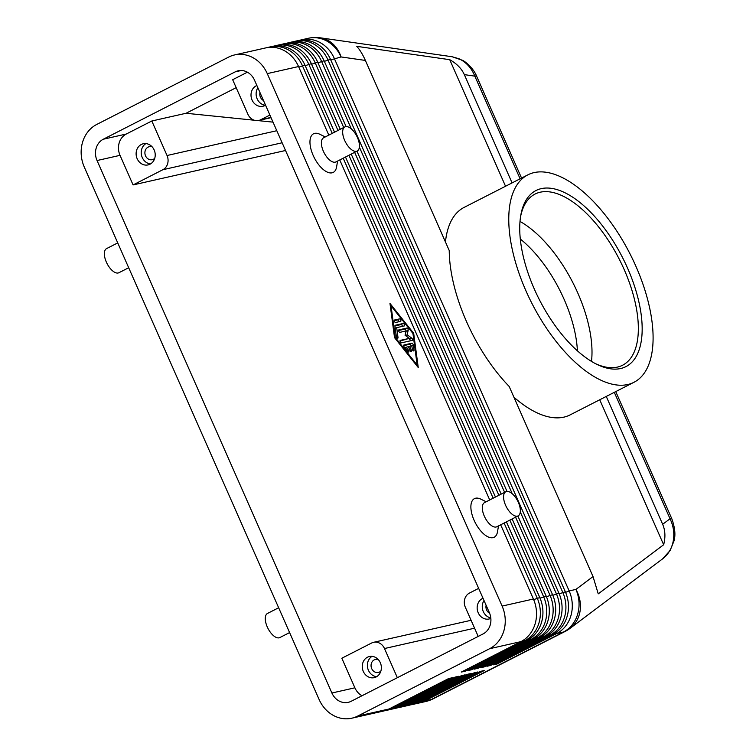 <?xml version="1.0" encoding="UTF-8"?>
<svg xmlns="http://www.w3.org/2000/svg" width="756" height="756" viewBox="0 0 756 756"><rect width="100%" height="100%" fill="white"/><g stroke="black" fill="none" stroke-linecap="round" stroke-linejoin="round"><path stroke-width="1.13" d="M520.317 239.038A90.711 42.78 -117.1 0 1 564.108 299.329A90.711 42.78 -117.1 0 1 577.404 350.841M671.819 518.777A13.551 1.427 156.2 0 0 671.8 518.72A13.551 1.427 156.2 0 0 670.043 518.748C673.88 526.866 674.768 535.068 672.736 543.356C670.95 549.877 667.567 555.055 662.577 558.882L569.911 628.453A32.508 28.577 53.1 0 0 579.654 613.239A32.508 28.577 53.1 0 0 575.921 589.415L569.164 590.937L334.322 58.467A32.508 28.463 -102.7 0 0 317.615 41.372A32.508 28.463 -102.7 0 0 301.625 39.794A32.508 28.463 -102.7 0 0 299.726 40.304M606.265 396.437L662.662 524.295C665.271 530.381 665.611 537.195 663.655 544.736L598.242 593.847L593.025 576.573L509.175 386.458A116.5 54.952 -117.1 0 1 466.433 321.385A116.5 54.952 -117.1 0 1 449.234 250.548L365.384 60.433C362.7 54.404 359.828 49.707 356.766 46.343L449.725 59.686C456.728 63.608 461.604 68.598 464.335 74.636L512.086 182.895M330.741 59.913L341.069 56.946A32.508 27.197 98.2 0 0 326.724 39.775A32.508 27.197 98.2 0 0 320.157 37.8L452.107 56.738L458.996 58.76C466.197 62.181 471.479 67.974 474.834 76.139A13.551 1.427 -23.8 0 1 476.592 76.101L521.555 178.066M500.67 524.796L533.405 599.017A32.508 28.463 77.3 0 1 535.153 623.757A32.508 28.463 77.3 0 1 520.922 641.636L461.34 672.056L465.176 671.196L524.749 640.776A32.508 28.463 -102.7 0 0 538.981 622.887A32.508 28.463 -102.7 0 0 537.232 598.157L504.11 523.039M332.243 133.368L302.391 65.677A32.508 28.463 -102.7 0 0 285.683 48.582A32.508 28.463 -102.7 0 0 269.694 47.004A32.508 28.463 -102.7 0 0 267.794 47.515M385.012 710.621A32.508 28.463 -102.7 0 0 386.949 710.271A32.508 28.463 -102.7 0 0 392.836 708.136L452.409 677.716L448.573 678.576L389 709.005L357.711 716.064A32.508 28.463 77.3 0 1 351.823 718.2A32.508 28.463 77.3 0 1 335.834 716.622A32.508 28.463 77.3 0 1 319.126 699.527L84.285 167.057A32.508 28.463 77.3 0 1 82.536 142.317A32.508 28.463 77.3 0 1 96.768 124.438L228.69 57.069A32.508 28.463 77.3 0 1 234.568 54.942A32.508 28.463 77.3 0 1 250.567 56.52A32.508 28.463 77.3 0 1 267.265 73.615L298.554 66.547L328.803 135.126M234.568 54.942L265.866 47.874A32.508 28.463 77.3 0 1 281.856 49.452A32.508 28.463 77.3 0 1 298.554 66.547M533.405 599.017L502.116 606.085A32.508 28.463 77.3 0 1 503.865 630.825A32.508 28.463 77.3 0 1 489.633 648.705L520.922 641.636M351.342 128.898L321.546 61.359A32.508 28.463 -102.7 0 0 304.848 44.254A32.508 28.463 -102.7 0 0 288.849 42.676L291.41 42.1A32.508 28.463 77.3 0 1 307.399 43.678A32.508 28.463 77.3 0 1 324.107 60.773L558.949 593.252A32.508 28.463 77.3 0 1 560.697 617.983A32.508 28.463 77.3 0 1 546.465 635.872L486.892 666.291L490.72 665.422L550.292 635.002A32.508 28.463 -102.7 0 0 564.524 617.123A32.508 28.463 -102.7 0 0 562.785 592.383L327.934 59.913A32.508 28.463 -102.7 0 0 311.226 42.818A32.508 28.463 -102.7 0 0 295.237 41.24L297.788 40.663A32.508 28.463 77.3 0 1 313.787 42.232A32.508 28.463 77.3 0 1 330.485 59.337L565.337 591.806A32.508 28.463 77.3 0 1 567.085 616.537A32.508 28.463 77.3 0 1 552.853 634.426L493.271 664.845L497.108 663.985L556.681 633.556A32.508 28.463 -102.7 0 0 570.912 615.677A32.508 28.463 -102.7 0 0 569.164 590.937L565.582 592.383M506.407 521.867L539.793 597.571A32.508 28.463 77.3 0 1 541.542 622.311A32.508 28.463 77.3 0 1 527.31 640.19L467.728 670.619L471.564 669.75L531.137 639.33A32.508 28.463 -102.7 0 0 545.369 621.441A32.508 28.463 -102.7 0 0 543.621 596.711L509.837 520.119M337.979 130.448L308.779 64.241A32.508 28.463 -102.7 0 0 292.071 47.137A32.508 28.463 -102.7 0 0 276.082 45.568A32.508 28.463 -102.7 0 0 274.182 46.069M269.694 47.004L272.245 46.428A32.508 28.463 77.3 0 1 288.244 48.006A32.508 28.463 77.3 0 1 304.942 65.101L334.539 132.196M512.133 518.947L546.182 596.134A32.508 28.463 77.3 0 1 547.92 620.865A32.508 28.463 77.3 0 1 533.689 638.754L474.116 669.173L477.943 668.313L537.525 637.884A32.508 28.463 -102.7 0 0 551.757 620.005A32.508 28.463 -102.7 0 0 550.009 595.265L515.573 517.189M343.706 127.518L315.157 62.795A32.508 28.463 -102.7 0 0 298.459 45.7A32.508 28.463 -102.7 0 0 282.47 44.122A32.508 28.463 -102.7 0 0 280.57 44.632M276.082 45.568L278.633 44.991A32.508 28.463 77.3 0 1 294.623 46.56A32.508 28.463 77.3 0 1 311.33 63.665L340.266 129.276M517.869 516.017L552.56 594.688A32.508 28.463 77.3 0 1 554.309 619.429A32.508 28.463 77.3 0 1 540.077 637.308L480.504 667.728L484.331 666.868L543.914 636.448A32.508 28.463 -102.7 0 0 558.145 618.559A32.508 28.463 -102.7 0 0 556.397 593.829L520.289 511.954M282.47 44.122L285.021 43.546A32.508 28.463 77.3 0 1 301.011 45.124A32.508 28.463 77.3 0 1 317.718 62.219L346.106 126.583M389 709.005A32.508 28.463 77.3 0 1 383.112 711.131L351.823 718.2M391.4 709.185A32.508 28.463 -102.7 0 0 393.337 708.826A32.508 28.463 -102.7 0 0 399.215 706.69L458.797 676.27L454.961 677.14L395.388 707.559A32.508 28.463 77.3 0 1 389.501 709.686L386.949 710.271M397.788 707.739A32.508 28.463 -102.7 0 0 399.716 707.38A32.508 28.463 -102.7 0 0 405.603 705.253L465.176 674.824L461.349 675.694L401.776 706.113A32.508 28.463 77.3 0 1 395.889 708.249L393.337 708.826M404.176 706.293A32.508 28.463 -102.7 0 0 406.104 705.943A32.508 28.463 -102.7 0 0 411.992 703.808L471.564 673.388L467.737 674.248L408.155 704.677A32.508 28.463 77.3 0 1 402.277 706.803L399.716 707.38M410.555 704.857A32.508 28.463 -102.7 0 0 412.493 704.497A32.508 28.463 -102.7 0 0 418.38 702.362L477.953 671.942L474.125 672.812L414.543 703.231A32.508 28.463 77.3 0 1 408.665 705.367L406.104 705.943M416.943 703.411A32.508 28.463 -102.7 0 0 418.881 703.052A32.508 28.463 -102.7 0 0 424.759 700.925L484.341 670.496L480.504 671.366L420.931 701.785A32.508 28.463 77.3 0 1 415.044 703.921L412.493 704.497M478.208 636.42L465.337 607.248A10.839 9.488 77.3 0 1 464.76 598.998A10.839 9.488 77.3 0 1 469.504 593.044L478.661 588.366M331.893 693.006L97.052 160.537A16.254 14.232 77.3 0 1 103.288 139.227L235.21 71.858A16.254 14.232 77.3 0 1 238.149 70.799A16.254 14.232 77.3 0 1 254.498 80.136L489.349 612.606A16.254 14.232 77.3 0 1 483.103 633.915L351.181 701.275A16.254 14.232 77.3 0 1 348.242 702.343A16.254 14.232 77.3 0 1 331.893 693.006L354.885 687.809L341.835 658.23L371.631 643.016A10.839 9.488 77.3 0 1 373.587 642.307A10.839 9.488 77.3 0 1 378.917 642.836A10.839 9.488 77.3 0 1 384.483 648.535L474.579 628.189M270.95 117.426L260.744 119.731A10.839 9.488 77.3 0 1 258.788 120.44A10.839 9.488 77.3 0 1 253.458 119.921A10.839 9.488 77.3 0 1 247.892 114.222L232.668 79.711L247.392 72.189M276.809 130.712L167.038 155.509A10.839 9.488 77.3 0 1 167.615 163.75A10.839 9.488 77.3 0 1 162.871 169.713L282.13 142.78M490.842 618.38A10.839 9.488 77.3 0 1 489.094 618.984A10.839 9.488 77.3 0 1 477.773 611.651A10.839 9.488 77.3 0 1 482.366 598.554A10.839 9.488 77.3 0 1 483.018 598.251M152.136 146.844A6.662 5.831 -102.7 0 0 149.301 146.683A6.662 5.831 -102.7 0 0 148.1 147.127A6.662 5.831 -102.7 0 0 145.275 155.178A6.662 5.831 -102.7 0 0 152.239 159.686A6.662 5.831 -102.7 0 0 153.449 159.242A6.662 5.831 -102.7 0 0 154.734 158.325M141.315 144.481A10.839 9.488 77.3 0 1 143.281 143.763A10.839 9.488 77.3 0 1 154.602 151.096A10.839 9.488 77.3 0 1 150.009 164.203A10.839 9.488 77.3 0 1 148.053 164.912A10.839 9.488 77.3 0 1 136.732 157.579A10.839 9.488 77.3 0 1 141.315 144.481M378.284 659.591A6.662 5.831 -102.7 0 0 375.458 659.43A6.662 5.831 -102.7 0 0 374.248 659.875A6.662 5.831 -102.7 0 0 371.432 667.926A6.662 5.831 -102.7 0 0 378.387 672.434A6.662 5.831 -102.7 0 0 379.597 671.999A6.662 5.831 -102.7 0 0 380.882 671.073M367.463 657.229A10.839 9.488 77.3 0 1 369.429 656.52A10.839 9.488 77.3 0 1 380.75 663.853A10.839 9.488 77.3 0 1 376.167 676.951A10.839 9.488 77.3 0 1 374.201 677.659A10.839 9.488 77.3 0 1 362.88 670.326A10.839 9.488 77.3 0 1 367.463 657.229M265.545 105.169A10.839 9.488 77.3 0 1 264.912 105.528A10.839 9.488 77.3 0 1 262.946 106.237A10.839 9.488 77.3 0 1 251.625 98.904A10.839 9.488 77.3 0 1 256.208 85.806A10.839 9.488 77.3 0 1 256.87 85.504M357.21 151.039L335.938 161.907A13.551 6.388 -117.1 0 1 323.388 151.285A13.551 6.388 -117.1 0 1 323.615 137.781L344.887 126.913A13.551 6.388 -117.1 0 1 357.437 137.535A13.551 6.388 -117.1 0 1 357.21 151.039A13.551 6.388 -117.1 0 1 344.67 140.418A13.551 6.388 -117.1 0 1 344.887 126.913M337.582 161.066L336.59 166.925A21.678 10.225 -117.1 0 1 326.866 171.905A21.678 10.225 -117.1 0 1 313.173 155.415A21.678 10.225 -117.1 0 1 319.93 134.303L325.26 136.94M505.802 491.75L484.53 502.617A13.551 6.388 62.9 0 0 484.303 516.131A13.551 6.388 62.9 0 0 496.853 526.752L518.125 515.885A13.551 6.388 62.9 0 0 518.351 502.381A13.551 6.388 62.9 0 0 505.802 491.75A13.551 6.388 62.9 0 0 505.584 505.263A13.551 6.388 62.9 0 0 518.125 515.885M498.497 525.902L497.505 531.77A21.678 10.225 -117.1 0 1 487.781 536.751A21.678 10.225 -117.1 0 1 474.088 520.251A21.678 10.225 -117.1 0 1 480.844 499.149L486.174 501.776M128.69 267.737L118.909 272.727A13.551 6.388 -117.1 0 1 106.36 262.105A13.551 6.388 -117.1 0 1 106.587 248.601L117.738 242.903M278.652 607.748L267.501 613.447A13.551 6.388 62.9 0 0 267.274 626.951A13.551 6.388 62.9 0 0 279.824 637.573L289.605 632.574M520.515 216.953A96.125 45.341 -117.1 0 1 535.087 194.037A96.125 45.341 -117.1 0 1 624.116 269.41A96.125 45.341 -117.1 0 1 622.519 365.261A96.125 45.341 -117.1 0 1 595.407 363.617M534.331 289.085A98.838 46.617 -117.1 0 1 520.742 215.526A98.838 46.617 -117.1 0 1 565.082 192.808A98.838 46.617 -117.1 0 1 627.518 268.04A98.838 46.617 -117.1 0 1 596.701 364.279A98.838 46.617 -117.1 0 1 534.331 289.085M520.015 221.432A96.125 45.341 -117.1 0 1 521.602 222.349A96.125 45.341 -117.1 0 1 577.811 293.054A96.125 45.341 -117.1 0 1 591.674 359.582A96.125 45.341 -117.1 0 1 591.485 361.406M635.853 266.159A116.5 54.952 -117.1 0 1 633.915 382.319A116.5 54.952 -117.1 0 1 526.006 290.965A116.5 54.952 -117.1 0 1 527.943 174.806A116.5 54.952 -117.1 0 1 635.853 266.159M633.915 382.319L570.081 414.912A116.5 54.952 -117.1 0 1 513.919 397.221M445.454 241.996A116.5 54.952 -117.1 0 1 464.118 207.399L527.943 174.806M449.725 59.686L505.537 186.241M599.725 399.773L663.655 544.736M257.872 87.781A10.839 9.488 -102.7 0 0 257.125 98.771A10.839 9.488 -102.7 0 0 265.413 105.254M259.969 92.534A6.662 5.831 -102.7 0 0 263.485 100.51M372.075 656.35A10.839 9.488 -102.7 0 0 367.671 668.02A10.839 9.488 -102.7 0 0 376.668 676.667M145.927 143.602A10.839 9.488 -102.7 0 0 141.514 155.273A10.839 9.488 -102.7 0 0 150.51 163.92M484.02 600.538A10.839 9.488 -102.7 0 0 490.786 617.888M486.117 605.291A6.662 5.831 -102.7 0 0 489.614 613.248M167.038 155.509L151.814 120.998L126.28 134.029A16.254 14.232 -102.7 0 0 120.034 155.339L133.084 184.927L162.871 169.713M273.02 122.132L257.919 120.591M254.262 120.223L186.042 113.268L151.814 120.998M260.744 119.731L269.901 115.063M397.354 677.707L384.483 648.535M236.174 87.668L186.042 113.268M354.885 687.809A16.254 14.232 -102.7 0 0 361.992 695.756M133.084 184.927L285.532 150.491M357.711 716.064L489.633 648.705M295.237 41.24A32.508 28.463 -102.7 0 0 293.337 41.741M497.108 663.985L496.342 663.277M512.256 493.744L359.374 147.108M288.849 42.676A32.508 28.463 -102.7 0 0 286.949 43.187M490.72 665.422L489.954 664.722M356.955 151.181L507.021 491.419M504.621 492.354L354.659 152.343M484.331 666.868L483.575 666.168M351.219 154.101L501.181 494.112M498.894 495.284L348.922 155.273M477.943 668.313L477.187 667.605M345.492 157.031L495.454 497.042M493.158 498.213L343.196 158.202M471.564 669.75L470.799 669.051M339.756 159.96L489.718 499.971M502.116 606.085L267.265 73.615M394.528 337.63L389.973 303.421L413.683 333.301L418.238 367.51L394.528 337.63M465.176 671.196L464.411 670.496M411.132 346.078L411.122 346.002A1.351 0.643 62.9 0 0 409.761 344.282L403.647 345.662M403.931 344.991L411.888 343.196A1.351 0.643 -117.1 0 1 413.248 344.916L413.957 350.179A1.351 0.643 -117.1 0 1 413.749 350.897A1.351 0.643 -117.1 0 1 412.899 350.491A1.351 0.643 -117.1 0 1 412.303 349.196L411.869 345.908L409.639 346.418L411.264 350.113A1.351 0.643 -117.1 0 1 411.245 351.464A1.351 0.643 -117.1 0 1 409.988 350.397L408.353 346.702L406.123 347.202L408.41 350.085A1.351 0.643 -117.1 0 1 408.741 352.031A1.351 0.643 -117.1 0 1 407.843 351.559L404.195 346.966A1.351 0.643 -117.1 0 1 403.865 345.019A1.351 0.643 -117.1 0 1 403.931 344.991L403.798 345.057M406.123 347.202L404.885 347.836M409.639 346.418L408.486 347.004M395.596 322.481A1.351 0.643 -117.1 0 1 394.443 321.461A1.351 0.643 -117.1 0 1 394.434 320.043A1.351 0.643 -117.1 0 1 394.509 320.015L399.565 318.871A1.351 0.643 -117.1 0 1 400.718 319.882A1.351 0.643 -117.1 0 1 400.727 321.309A1.351 0.643 -117.1 0 1 400.652 321.338L395.596 322.481M398.818 321.754A1.351 0.643 62.9 0 0 398.289 320.478A1.351 0.643 62.9 0 0 397.439 319.958L394.216 320.686M395.265 337.459L417.151 365.044L412.946 333.472L391.06 305.887L395.265 337.459L394.651 337.781M391.06 305.887L390.342 306.246M417.151 365.044L416.528 365.365M413.683 333.301L412.965 333.67M394.953 326.016A1.351 0.643 -117.1 0 1 395.161 325.297A1.351 0.643 -117.1 0 1 395.237 325.269L403.184 323.474A1.351 0.643 -117.1 0 1 404.337 324.485A1.351 0.643 -117.1 0 1 404.347 325.912A1.351 0.643 -117.1 0 1 404.271 325.94L396.692 327.65L398.006 337.516A1.351 0.643 -117.1 0 1 397.798 338.234A1.351 0.643 -117.1 0 1 396.947 337.828A1.351 0.643 -117.1 0 1 396.361 336.533L394.953 326.016M396.692 327.65L395.265 328.378M402.438 326.356A1.351 0.643 62.9 0 0 401.909 325.08A1.351 0.643 62.9 0 0 401.058 324.56L394.944 325.94M406 330.967L399.943 332.338A1.351 0.643 -117.1 0 1 398.799 331.326A1.351 0.643 -117.1 0 1 398.781 329.899A1.351 0.643 -117.1 0 1 398.856 329.871L406.832 328.076A1.351 0.643 -117.1 0 1 407.815 328.775A1.351 0.643 -117.1 0 1 408.193 330.202L407.2 334.766L411.67 338.093A1.351 0.643 -117.1 0 1 412.483 339.34A1.351 0.643 -117.1 0 1 412.341 340.37A1.351 0.643 -117.1 0 1 412.275 340.398L401.37 342.855A1.351 0.643 -117.1 0 1 400.226 341.844A1.351 0.643 -117.1 0 1 400.217 340.417A1.351 0.643 -117.1 0 1 400.283 340.389L409.261 338.367L405.065 335.248L406 330.967M409.261 338.367L400 341.069M410.432 340.814A1.351 0.643 62.9 0 0 409.544 339.179L408.779 338.612M407.2 334.766L405.547 335.607M405.188 335.333L406.066 331.289A1.351 0.643 62.9 0 0 405.688 329.862A1.351 0.643 62.9 0 0 404.706 329.162L398.563 330.542M614.297 392.336L670.043 518.748L662.662 524.295M593.025 576.573L575.921 589.415A32.508 28.463 -102.7 0 1 577.669 614.155A32.508 28.463 -102.7 0 1 563.437 632.035A32.508 15.337 62.9 0 0 564.912 631.534A32.508 15.337 62.9 0 0 565.176 631.411L433.254 698.771A32.508 15.337 -117.1 0 1 432.99 698.903A32.508 15.337 -117.1 0 1 431.515 699.394L424.759 700.925L424.003 700.217M555.745 632.696L556.681 633.556L563.437 632.035L431.515 699.394A32.508 28.463 -102.7 0 1 425.628 701.53A32.508 32.508 0 0 0 433.254 698.771A32.508 15.337 -117.1 0 0 433.509 698.629M301.625 39.794L308.372 38.273A32.508 28.463 -102.7 0 1 324.371 39.851A32.508 28.463 -102.7 0 1 341.069 56.946L365.384 60.433M464.335 74.636L474.834 76.139L520.109 178.803M523.813 639.907L524.749 640.776L527.31 640.19M304.942 65.101L298.809 67.123M530.202 638.47L531.137 639.33L533.689 638.754M311.33 63.665L305.197 65.687M539.793 597.571L533.66 599.602M536.59 637.024L537.525 637.884L540.077 637.308M317.718 62.219L311.585 64.241M546.182 596.134L540.039 598.157M542.978 635.579L543.914 636.448L546.465 635.872M324.107 60.773L317.974 62.795M552.56 594.688L546.427 596.711M549.357 634.142L550.292 635.002L552.853 634.426M330.485 59.337L324.362 61.359M558.949 593.252L552.816 595.274M565.337 591.806L559.204 593.829M103.288 139.227L126.28 134.029M235.21 71.858L241.268 70.497M97.052 160.537L120.034 155.339M417.614 701.662L418.38 702.362L420.931 701.785M411.226 703.108L411.992 703.808L414.543 703.231M404.838 704.545L405.603 705.253L408.155 704.677M398.459 705.991L399.215 706.69L401.776 706.113M395.388 707.559L392.836 708.136L392.071 707.436M411.888 343.196L409.761 344.282M408.41 350.085L407.172 350.708M411.264 350.113L410.139 350.69M413.957 350.179L413.041 350.642M413.248 344.916L411.122 346.002M399.565 318.871L397.439 319.958M398.006 337.516L397.098 337.989M403.184 323.474L401.058 324.56M411.67 338.093L409.544 339.179M408.193 330.202L406.066 331.289M406.832 328.076L404.706 329.162M615.743 391.599L671.8 518.71C675.013 527.773 675.722 535.239 673.927 541.116L670.156 550.444L662.577 558.882M258.788 120.44L271.054 117.671M373.587 642.307L471.092 620.289M418.881 703.052L425.628 701.53M565.176 631.411A32.508 32.508 0 0 0 569.911 628.453M476.582 76.11C473.719 68.569 465.394 61.472 462.464 60.291L452.097 56.738M320.157 37.8A32.508 32.508 0 0 0 308.372 38.273"/></g></svg>
